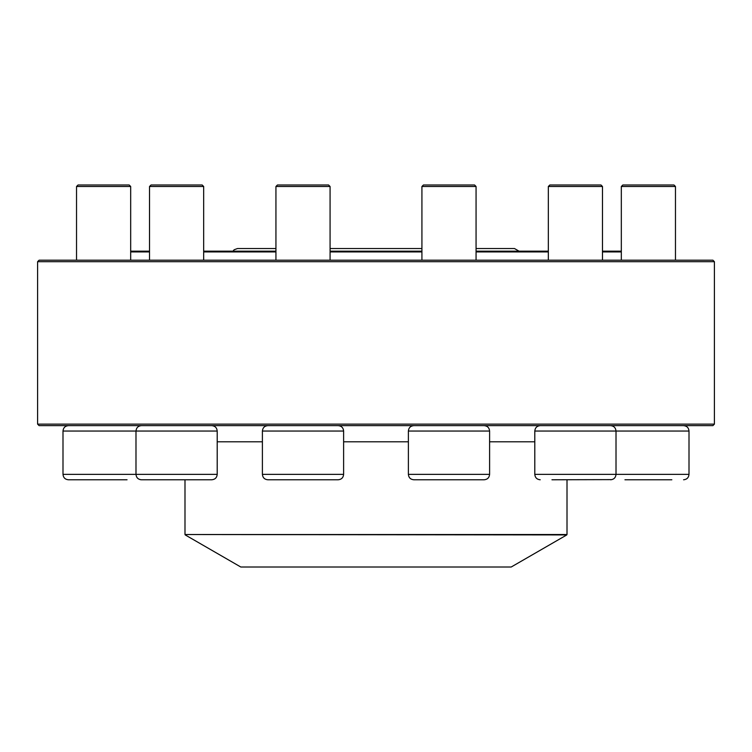<?xml version="1.0" encoding="UTF-8"?>
<svg xmlns="http://www.w3.org/2000/svg" width="752" height="752" viewBox="0 0 752 752"><rect width="100%" height="100%" fill="white"/><g stroke="black" fill="none" stroke-linecap="round" stroke-linejoin="round"><path stroke-width="1.13" d="M127.05 479.776L68.413 479.776C65.123 479.456 63.318 477.652 62.999 474.362L217.206 474.362C216.886 477.652 215.081 479.456 211.791 479.776L141.404 479.776C138.114 479.456 136.309 477.652 135.99 474.362L135.99 431.046L62.999 431.046L62.999 474.362C63.318 477.652 65.123 479.456 68.413 479.776M90.071 186.496L76.535 186.496L76.535 260.192L76.535 186.496L78.039 184.992L129.175 184.992L130.679 186.496L90.071 186.496M153.154 479.776L176.598 479.776M151.03 184.992L149.526 186.496L151.03 184.992L202.166 184.992L203.67 186.496L149.526 186.496L149.526 260.192M314.74 479.776L326.462 479.776M338.203 479.776L267.815 479.776C264.535 479.456 262.73 477.652 262.401 474.362L343.617 474.362C343.297 477.652 341.493 479.456 338.203 479.776M275.937 186.496L277.441 184.992L328.577 184.992L330.081 186.496L275.937 186.496L275.937 260.192M37.6 424.128L714.4 424.128L714.4 261.696L37.6 261.696L37.6 424.128L39.104 425.632L712.896 425.632L714.4 424.128M37.6 261.696L39.104 260.192L712.896 260.192L714.4 261.696M140.107 425.792L141.404 425.632C138.114 425.952 136.309 427.756 135.99 431.046L217.206 431.046L217.206 474.362M130.679 260.192L130.679 186.496L130.679 251.168L149.526 251.168L149.526 186.496M203.67 251.168L275.937 251.168M330.081 251.168L421.919 251.168M476.063 251.168L548.33 251.168M602.474 251.168L621.321 251.168M621.321 251.92L602.474 251.92M548.33 251.92L476.063 251.92M421.919 251.92L330.081 251.92M275.937 251.92L203.67 251.92M149.526 251.92L130.679 251.92M185.218 534.926L240.79 567.008L511.21 567.008L566.782 534.926L184.992 534.531L567.008 534.531L567.008 479.776M671.837 479.776L624.95 479.776M621.321 186.496L622.825 184.992L673.961 184.992L675.465 186.496L621.321 186.496L621.321 260.192M611.893 479.616L551.959 479.776M534.794 474.362L689.001 474.362L689.001 431.046C688.682 427.756 686.877 425.952 683.587 425.632C686.877 425.952 688.682 427.756 689.001 431.046L534.794 431.046L534.794 474.362C535.114 477.652 536.919 479.456 540.209 479.776M548.33 186.496L549.834 184.992L600.97 184.992L602.474 186.496L548.33 186.496L548.33 260.192M610.596 479.776C613.886 479.456 615.691 477.652 616.01 474.362L616.01 431.046C615.691 427.756 613.886 425.952 610.596 425.632M484.185 479.776L413.797 479.776C410.507 479.456 408.703 477.652 408.383 474.362L489.599 474.362C489.27 477.652 487.465 479.456 484.185 479.776M421.919 186.496L423.423 184.992L474.559 184.992L476.063 186.496L421.919 186.496L421.919 260.192M343.617 474.362L343.617 431.046L262.401 431.046L262.401 474.362M217.206 441.8L262.401 441.8M343.617 441.8L408.383 441.8M489.599 441.8L534.794 441.8M489.599 474.362L489.599 431.046L408.383 431.046L408.383 474.362M62.999 431.046C63.318 427.756 65.123 425.952 68.413 425.632C65.123 425.952 63.318 427.756 62.999 431.046L62.999 474.362M140.107 479.616L141.404 479.776M78.039 184.992L76.535 186.496M203.67 186.496L203.67 260.192M217.206 431.046C216.886 427.756 215.081 425.952 211.791 425.632M330.081 186.496L330.081 260.192M343.617 431.046C343.297 427.756 341.493 425.952 338.203 425.632M262.401 431.046C262.73 427.756 264.535 425.952 267.815 425.632M184.992 534.531L184.992 479.776M519.04 251.168L514.49 248.536L476.063 248.536M232.96 251.168L234.163 249.749L237.51 248.536L275.937 248.536M421.919 248.536L330.081 248.536M611.893 425.792L613.2 425.632L611.893 425.792M689.001 474.362C688.682 477.652 686.877 479.456 683.587 479.776C686.877 479.456 688.682 477.652 689.001 474.362M675.465 186.496L675.465 260.192M602.474 186.496L602.474 260.192M534.794 431.046C535.114 427.756 536.919 425.952 540.209 425.632M476.063 186.496L476.063 260.192M489.599 431.046C489.27 427.756 487.465 425.952 484.185 425.632M408.383 431.046C408.703 427.756 410.507 425.952 413.797 425.632"/></g></svg>
